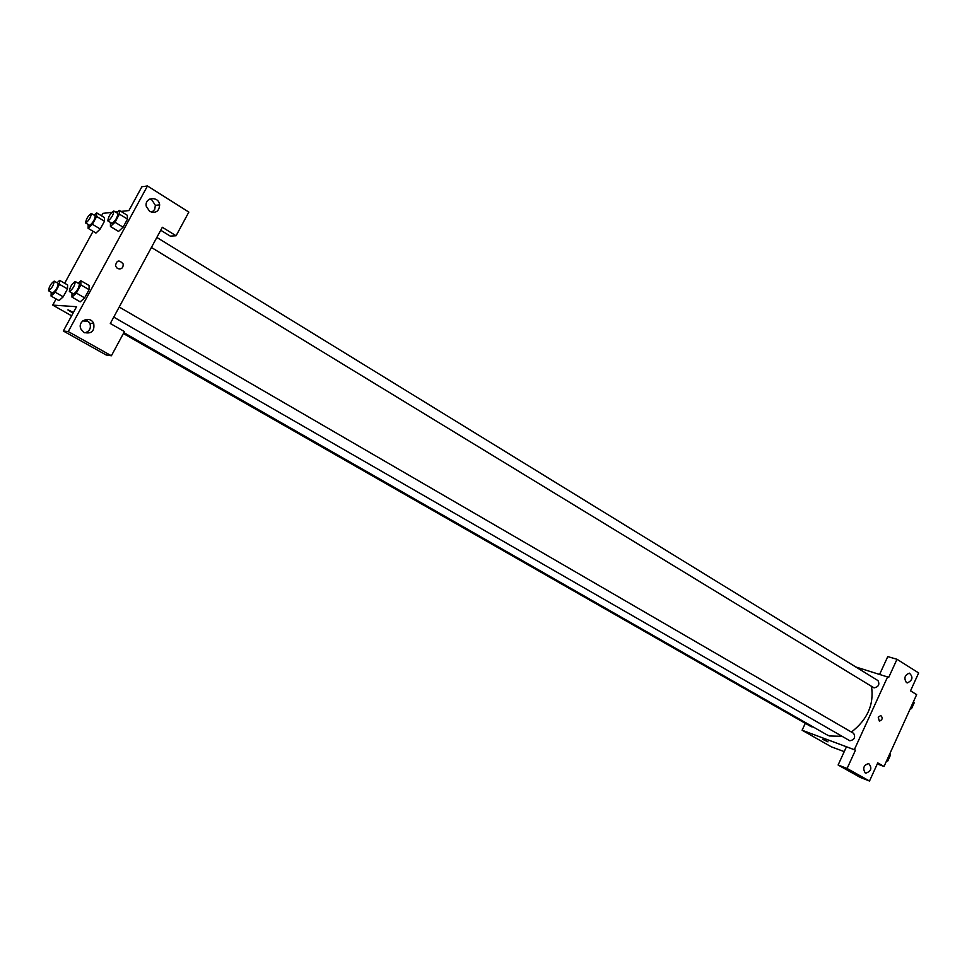 <?xml version="1.0" encoding="UTF-8"?>
<svg xmlns="http://www.w3.org/2000/svg" width="967" height="967" viewBox="0 0 967 967"><rect width="100%" height="100%" fill="white"/><g stroke="black" fill="none" stroke-linecap="round" stroke-linejoin="round"><path stroke-width="1.45" d="M879.68 674.241L887.766 656.605L897.001 659.276L918.65 672.947L910.527 690.825L916.656 694.632L884.031 766.48L877.274 763.954M844.239 751.625L831.294 746.802L802.102 730.23L805.306 723.316M855.819 666.976L888.746 677.335L897.001 659.276M906.393 682.521L907.433 682.895C912.691 680.212 913.344 676.973 909.379 673.165C904.725 675.002 903.722 678.121 906.393 682.521M827.256 741.302L822.844 739.356L827.256 741.302M884.031 766.48L877.758 762.89L869.502 781.034L860.473 777.528L838.111 765.006L846.451 746.802L855.481 750.126L802.102 730.23M822.748 739.368L828.006 741.846M865.223 772.923L865.828 773.165C871.315 771.17 872.282 767.967 868.729 763.555C863.64 765.09 862.467 768.209 865.223 772.923M838.111 765.006L847.092 768.475L855.481 750.126M869.502 781.034L847.092 768.475M878.241 717.248L880.78 715.507C883.004 717.901 882.533 719.786 879.378 721.177L878.241 717.248M887.706 676.682L854.405 749.51M878.241 717.236L879.378 721.177C882.533 719.786 883.004 717.901 880.78 715.507M123.389 333.53L811.313 726.761L813.078 726.906M151.408 247.467L874.071 687.888C878.544 686.908 879.849 684.479 877.988 680.599L156.835 237.435M113.755 317.116L849.848 740.782C854.381 739.828 855.65 737.35 853.68 733.373L853.317 733.204M123.849 332.66L826.749 734.727L829.42 735.972L842.015 736.298M851.419 732.055C867.496 719.605 874.18 704.387 871.497 686.389M110.311 323.486L162.335 227.269L176.079 235.779L188.843 212.087L147.468 185.966L68.258 331.572L111.386 355.771L124.441 331.572L110.311 323.486M88.746 321.467L82.727 320.899M117.406 268.5L115.46 265.998C116.56 260.147 119.134 259.494 123.184 264.027C123.268 268.161 121.334 269.648 117.406 268.5M149.692 211.435L146.247 206.273C144.361 197.135 158.733 195.685 159.652 204.871C159.132 211.386 155.82 213.574 149.692 211.435M84.032 332.455L81.083 329.336C76.611 321.08 90.282 314.964 93.739 323.631C94.73 331.222 91.49 334.159 84.032 332.455M117.394 268.5C121.334 269.648 123.268 268.161 123.184 264.027C119.134 259.494 116.56 260.147 115.46 265.998M151.795 212.317L154.696 209.488L155.373 205.355L151.916 200L149.667 199.069M84.842 332.841C89.605 331.343 91.285 328.151 89.883 323.256L85.833 319.412M111.386 355.771L106.128 354.974L63.326 331.004L76.562 306.708L52.738 305.101L56.098 298.948M63.326 331.004L68.258 331.572M147.468 185.966L141.859 186.776L128.913 210.564L120.984 211.41M160.727 230.231L170.265 236.117L176.079 235.779M116.693 212.764L119.255 210.347L127.306 215.29L127.499 219.11L123.099 227.197L118.53 231.427L123.099 227.197L127.499 219.11L119.412 214.142L114.988 222.253L110.443 226.508L110.431 222.483M94.162 215.182L96.615 212.837L104.4 217.575L104.484 221.238L100.242 229.01L95.938 233.059M59.531 284.346L67.509 288.94L63.218 296.796L59.023 300.628L63.218 296.796L67.509 288.94L67.593 284.951L59.652 280.382L59.531 284.346L55.228 292.227L51.058 296.071L51.203 292.264M78.158 283.21L80.865 280.732L89.085 285.507L89.097 289.665L84.637 297.86L80.188 301.849L84.637 297.86L89.097 289.665L80.853 284.878L76.369 293.098L71.945 297.099L72.005 293.074M101.535 215.834L102.889 213.356L111.664 212.414M115.448 212.003L117.756 211.761M64.668 283.271L93.074 231.318M52.738 305.101L71.606 315.81M67.883 309.923L73.057 313.127L68.21 309.923L73.419 312.462M57.065 282.775L59.652 280.382M48.543 290.753L52.702 293.074C56.062 290.281 57.887 287.054 58.177 283.404L54.176 281.107C50.888 283.512 49.015 286.728 48.543 290.753L48.701 290.789C52.061 287.973 53.886 284.745 54.176 281.107M55.228 292.227L63.218 296.796M51.058 296.071L59.035 300.616M96.615 212.837L96.664 216.475L92.409 224.271L88.13 228.345L88.178 224.525M85.604 222.966L89.75 225.384C93.122 222.507 94.947 219.316 95.225 215.822L91.309 213.441C88.033 215.786 86.136 218.965 85.604 222.966L85.821 223.014C89.194 220.125 91.019 216.934 91.309 213.441M96.664 216.475L104.484 221.238L100.242 229.01L95.951 233.047L88.13 228.345M92.409 224.271L100.242 229.01M80.865 280.732L80.853 284.878M69.346 291.55L73.649 293.98C77.215 291.079 79.125 287.719 79.354 283.899L75.221 281.506C71.727 283.972 69.769 287.308 69.346 291.55L69.515 291.587C73.069 288.686 74.979 285.325 75.221 281.506M76.369 293.098L84.637 297.86M71.945 297.099L80.201 301.837M119.255 210.347L119.412 214.142M107.833 220.899L112.124 223.425C115.702 220.44 117.611 217.128 117.841 213.477L113.792 210.987C110.311 213.381 108.328 216.681 107.833 220.899L108.074 220.947C111.64 217.95 113.55 214.638 113.792 210.987M114.988 222.253L123.099 227.197M110.443 226.508L118.53 231.415M889.858 753.644L890.571 754.852L887.827 760.908L886.376 761.331M889.567 754.284L890.571 754.852M886.824 760.328L887.827 760.908M913.525 701.51L914.25 702.671L911.53 708.666L910.068 709.125M913.271 702.066L914.25 702.671M910.551 708.062L911.53 708.666M907.433 682.895L906.611 682.642M119.207 307.035L853.68 733.373M159.652 204.871L155.373 205.355M93.739 323.631L89.883 323.256"/></g></svg>
